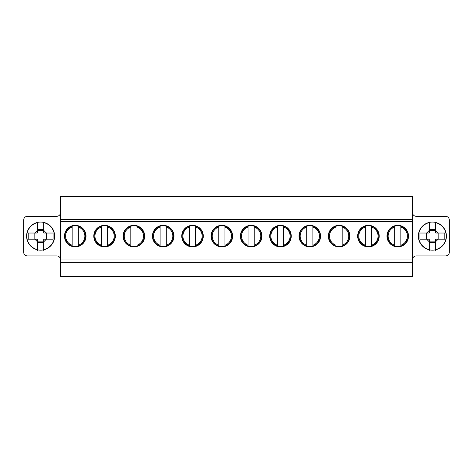 <?xml version="1.0" encoding="UTF-8"?>
<svg xmlns="http://www.w3.org/2000/svg" width="473" height="473" viewBox="0 0 473 473"><rect width="100%" height="100%" fill="white"/><g stroke="black" fill="none" stroke-linecap="round" stroke-linejoin="round"><path stroke-width="0.71" d="M78.323 245.227L78.323 246.037A10.388 10.388 0 0 1 72.168 246.037L72.168 226.195A10.388 10.388 0 0 1 78.323 226.195L78.323 246.037A10.388 10.388 0 0 0 78.323 226.195L78.323 227.005A9.62 9.62 0 0 1 78.323 245.227M72.168 246.037A10.388 10.388 0 0 1 64.86 236.116A10.388 10.388 0 0 0 72.168 246.037L72.168 245.227A9.62 9.62 0 0 1 72.168 227.005L72.168 226.195A10.388 10.388 0 0 0 64.86 236.116A10.388 10.388 0 0 1 72.168 226.195M107.643 245.227L107.643 246.037A10.388 10.388 0 0 1 101.488 246.037L101.488 226.195A10.388 10.388 0 0 1 107.643 226.195L107.643 246.037A10.388 10.388 0 0 0 107.643 226.195L107.643 227.005A9.62 9.62 0 0 1 107.643 245.227M101.488 246.037A10.388 10.388 0 0 1 94.174 236.116A10.388 10.388 0 0 0 101.488 246.037L101.488 245.227A9.62 9.62 0 0 1 101.488 227.005L101.488 226.195A10.388 10.388 0 0 0 94.174 236.116A10.388 10.388 0 0 1 101.488 226.195M136.963 245.227L136.963 246.037A10.388 10.388 0 0 1 130.808 246.037L130.808 226.195A10.388 10.388 0 0 1 136.963 226.195L136.963 246.037A10.388 10.388 0 0 0 136.963 226.195L136.963 227.005A9.62 9.62 0 0 1 136.963 245.227M130.808 246.037A10.388 10.388 0 0 1 123.494 236.116A10.388 10.388 0 0 0 130.808 246.037L130.808 245.227A9.62 9.62 0 0 1 130.808 227.005L130.808 226.195A10.388 10.388 0 0 0 123.494 236.116A10.388 10.388 0 0 1 130.808 226.195M166.283 245.227L166.283 246.037A10.388 10.388 0 0 1 160.122 246.037L160.122 226.195A10.388 10.388 0 0 1 166.283 226.195L166.283 246.037A10.388 10.388 0 0 0 166.283 226.195L166.283 227.005A9.62 9.62 0 0 1 166.283 245.227M160.122 246.037A10.388 10.388 0 0 1 152.814 236.116A10.388 10.388 0 0 0 160.122 246.037L160.122 245.227A9.62 9.62 0 0 1 160.122 227.005L160.122 226.195A10.388 10.388 0 0 0 152.814 236.116A10.388 10.388 0 0 1 160.122 226.195M195.597 245.227L195.597 246.037A10.388 10.388 0 0 1 189.442 246.037L189.442 226.195A10.388 10.388 0 0 1 195.597 226.195L195.597 246.037A10.388 10.388 0 0 0 195.597 226.195L195.597 227.005A9.62 9.62 0 0 1 195.597 245.227M189.442 246.037A10.388 10.388 0 0 1 182.135 236.116A10.388 10.388 0 0 0 189.442 246.037L189.442 245.227A9.62 9.62 0 0 1 189.442 227.005L189.442 226.195A10.388 10.388 0 0 0 182.135 236.116A10.388 10.388 0 0 1 189.442 226.195M224.917 245.227L224.917 246.037A10.388 10.388 0 0 1 218.763 246.037L218.763 226.195A10.388 10.388 0 0 1 224.917 226.195L224.917 246.037A10.388 10.388 0 0 0 224.917 226.195L224.917 227.005A9.62 9.62 0 0 1 224.917 245.227M218.763 246.037A10.388 10.388 0 0 1 211.455 236.116A10.388 10.388 0 0 0 218.763 246.037L218.763 245.227A9.62 9.62 0 0 1 218.763 227.005L218.763 226.195A10.388 10.388 0 0 0 211.455 236.116A10.388 10.388 0 0 1 218.763 226.195M254.238 245.227L254.238 246.037A10.388 10.388 0 0 1 248.083 246.037L248.083 226.195A10.388 10.388 0 0 1 254.238 226.195L254.238 246.037A10.388 10.388 0 0 0 254.238 226.195L254.238 227.005A9.62 9.62 0 0 1 254.238 245.227M248.083 246.037A10.388 10.388 0 0 1 240.769 236.116A10.388 10.388 0 0 0 248.083 246.037L248.083 245.227A9.62 9.62 0 0 1 248.083 227.005L248.083 226.195A10.388 10.388 0 0 0 240.769 236.116A10.388 10.388 0 0 1 248.083 226.195M283.558 245.227L283.558 246.037A10.388 10.388 0 0 1 277.403 246.037L277.403 226.195A10.388 10.388 0 0 1 283.558 226.195L283.558 246.037A10.388 10.388 0 0 0 283.558 226.195L283.558 227.005A9.62 9.62 0 0 1 283.558 245.227M277.403 246.037A10.388 10.388 0 0 1 270.089 236.116A10.388 10.388 0 0 0 277.403 246.037L277.403 245.227A9.62 9.62 0 0 1 277.403 227.005L277.403 226.195A10.388 10.388 0 0 0 270.089 236.116A10.388 10.388 0 0 1 277.403 226.195M371.512 245.227L371.512 246.037A10.388 10.388 0 0 1 365.357 246.037L365.357 226.195A10.388 10.388 0 0 1 371.512 226.195L371.512 246.037A10.388 10.388 0 0 0 371.512 226.195L371.512 227.005A9.62 9.62 0 0 1 371.512 245.227M365.357 246.037A10.388 10.388 0 0 1 358.043 236.116A10.388 10.388 0 0 0 365.357 246.037L365.357 245.227A9.62 9.62 0 0 1 365.357 227.005L365.357 226.195A10.388 10.388 0 0 0 358.043 236.116A10.388 10.388 0 0 1 365.357 226.195M400.832 245.227L400.832 246.037A10.388 10.388 0 0 1 394.677 246.037L394.677 226.195A10.388 10.388 0 0 1 400.832 226.195L400.832 246.037A10.388 10.388 0 0 0 400.832 226.195L400.832 227.005A9.62 9.62 0 0 1 400.832 245.227M394.677 246.037A10.388 10.388 0 0 1 387.363 236.116A10.388 10.388 0 0 0 394.677 246.037L394.677 245.227A9.62 9.62 0 0 1 394.677 227.005L394.677 226.195A10.388 10.388 0 0 0 387.363 236.116A10.388 10.388 0 0 1 394.677 226.195M312.878 245.227L312.878 246.037A10.388 10.388 0 0 1 306.717 246.037L306.717 226.195A10.388 10.388 0 0 1 312.878 226.195L312.878 246.037A10.388 10.388 0 0 0 312.878 226.195L312.878 227.005A9.62 9.62 0 0 1 312.878 245.227M306.717 246.037A10.388 10.388 0 0 1 299.409 236.116A10.388 10.388 0 0 0 306.717 246.037L306.717 245.227A9.62 9.62 0 0 1 306.717 227.005L306.717 226.195A10.388 10.388 0 0 0 299.409 236.116A10.388 10.388 0 0 1 306.717 226.195M342.192 245.227L342.192 246.037A10.388 10.388 0 0 1 336.037 246.037L336.037 226.195A10.388 10.388 0 0 1 342.192 226.195L342.192 246.037A10.388 10.388 0 0 0 342.192 226.195L342.192 227.005A9.62 9.62 0 0 1 342.192 245.227M336.037 246.037A10.388 10.388 0 0 1 328.729 236.116A10.388 10.388 0 0 0 336.037 246.037L336.037 245.227A9.62 9.62 0 0 1 336.037 227.005L336.037 226.195A10.388 10.388 0 0 0 328.729 236.116A10.388 10.388 0 0 1 336.037 226.195M37.538 249.815L37.538 241.869L34.866 239.196L28.185 239.196L28.185 233.035L34.866 233.035L37.538 230.357L37.538 222.612A13.853 13.853 0 0 0 37.538 249.62L37.538 250.406M37.544 231.581L37.538 230.357L43.699 230.339L46.378 233.035L46.395 239.19L43.699 241.869L37.538 241.88L37.538 239.575L37.16 239.196L34.866 239.196L34.848 233.035L37.16 233.035L37.544 232.651L37.544 229.582L43.693 229.582L43.693 228.719L43.699 232.651L44.084 233.035L53.059 233.035L53.059 239.19L44.084 239.19L43.699 239.575L43.699 243.506L43.693 242.637L37.538 242.637L37.538 243.506M43.699 243.506L43.693 250.406M43.693 249.815L43.693 249.62A13.853 13.853 0 0 0 43.693 222.612L43.699 228.719M429.307 249.815L429.301 241.869L426.628 239.196L419.953 239.196L419.953 233.035L426.628 233.035L429.307 230.357L429.307 222.612A13.853 13.853 0 0 0 429.307 249.62L429.307 250.406M429.307 231.581L429.307 230.357L435.462 230.339L438.146 233.035L438.158 239.19L435.462 241.869L429.301 241.88L429.301 239.575L428.922 239.196L426.628 239.196L426.616 233.035L428.922 233.035L429.307 232.651L429.307 229.582L435.462 229.582L435.462 228.719L435.462 232.651L435.846 233.035L444.821 233.035L444.821 239.19L435.846 239.19L435.462 239.575L435.462 243.506L435.462 242.637L429.307 242.637L429.307 243.506M435.462 243.506L435.462 250.406M435.462 249.815L435.462 249.62A13.853 13.853 0 0 0 435.462 222.612L435.462 228.719M60.585 259.778A3.849 3.849 0 0 0 56.742 255.928L27.499 255.928A3.849 3.849 0 0 1 23.65 252.085L23.65 220.146A3.849 3.849 0 0 1 27.499 216.303L56.742 216.303A3.849 3.849 0 0 0 60.585 212.454M26.577 236.116A14.042 14.042 0 0 1 47.637 223.954A14.042 14.042 0 0 1 47.637 248.278A14.042 14.042 0 0 1 26.577 236.116M446.423 236.116A14.042 14.042 0 0 1 425.363 248.278A14.042 14.042 0 0 1 425.363 223.954A14.042 14.042 0 0 1 446.423 236.116M412.415 212.454A3.849 3.849 0 0 0 416.258 216.303L445.501 216.303A3.849 3.849 0 0 1 449.35 220.146L449.35 252.085A3.849 3.849 0 0 1 445.501 255.928L416.258 255.928A3.849 3.849 0 0 0 412.415 259.778M386.979 236.116A10.773 10.773 0 0 1 403.138 226.786A10.773 10.773 0 0 1 403.138 245.446A10.773 10.773 0 0 1 386.979 236.116M357.659 236.116A10.773 10.773 0 0 1 373.824 226.786A10.773 10.773 0 0 1 373.824 245.446A10.773 10.773 0 0 1 357.659 236.116M328.345 236.116A10.773 10.773 0 0 1 344.504 226.786A10.773 10.773 0 0 1 344.504 245.446A10.773 10.773 0 0 1 328.345 236.116M299.025 236.116A10.773 10.773 0 0 1 315.184 226.786A10.773 10.773 0 0 1 315.184 245.446A10.773 10.773 0 0 1 299.025 236.116M269.705 236.116A10.773 10.773 0 0 1 285.863 226.786A10.773 10.773 0 0 1 285.863 245.446A10.773 10.773 0 0 1 269.705 236.116M412.415 262.663L60.585 262.663L60.585 276.516L412.415 276.516L412.415 259.973L60.585 259.973L60.585 196.484L412.415 196.484L412.415 219.549L60.585 219.549M412.415 259.973L412.415 221.494L60.585 221.494M412.415 221.494L412.415 219.549M60.585 262.663L60.585 259.973M64.476 236.116A10.773 10.773 0 0 1 80.635 226.786A10.773 10.773 0 0 1 80.635 245.446A10.773 10.773 0 0 1 64.476 236.116M93.79 236.116A10.773 10.773 0 0 1 109.955 226.786A10.773 10.773 0 0 1 109.955 245.446A10.773 10.773 0 0 1 93.79 236.116M123.11 236.116A10.773 10.773 0 0 1 139.269 226.786A10.773 10.773 0 0 1 139.269 245.446A10.773 10.773 0 0 1 123.11 236.116M152.43 236.116A10.773 10.773 0 0 1 168.589 226.786A10.773 10.773 0 0 1 168.589 245.446A10.773 10.773 0 0 1 152.43 236.116M181.75 236.116A10.773 10.773 0 0 1 197.909 226.786A10.773 10.773 0 0 1 197.909 245.446A10.773 10.773 0 0 1 181.75 236.116M211.064 236.116A10.773 10.773 0 0 1 227.229 226.786A10.773 10.773 0 0 1 227.229 245.446A10.773 10.773 0 0 1 211.064 236.116M240.385 236.116A10.773 10.773 0 0 1 256.543 226.786A10.773 10.773 0 0 1 256.543 245.446A10.773 10.773 0 0 1 240.385 236.116M78.323 226.195A10.388 10.388 0 0 1 78.323 246.037M107.643 226.195A10.388 10.388 0 0 1 107.643 246.037M136.963 226.195A10.388 10.388 0 0 1 136.963 246.037M166.283 226.195A10.388 10.388 0 0 1 166.283 246.037M195.597 226.195A10.388 10.388 0 0 1 195.597 246.037M224.917 226.195A10.388 10.388 0 0 1 224.917 246.037M254.238 226.195A10.388 10.388 0 0 1 254.238 246.037M283.558 226.195A10.388 10.388 0 0 1 283.558 246.037M371.512 226.195A10.388 10.388 0 0 1 371.512 246.037M400.832 226.195A10.388 10.388 0 0 1 400.832 246.037M312.878 226.195A10.388 10.388 0 0 1 312.878 246.037M342.192 226.195A10.388 10.388 0 0 1 342.192 246.037"/></g></svg>
